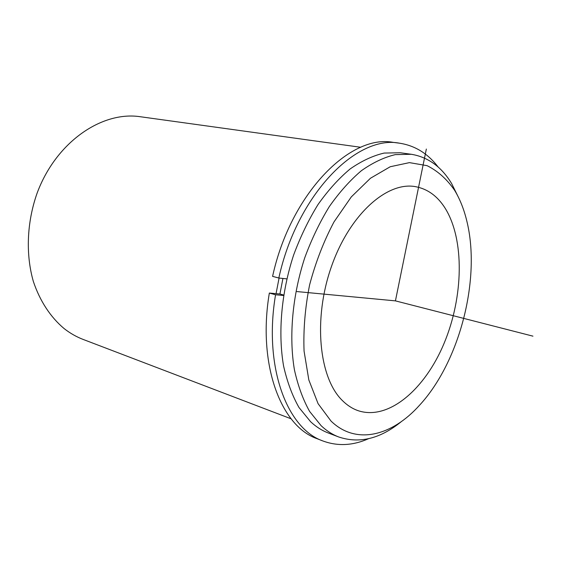 <?xml version="1.0" encoding="UTF-8"?>
<svg xmlns="http://www.w3.org/2000/svg" width="561" height="561" viewBox="0 0 561 561"><rect width="100%" height="100%" fill="white"/><g stroke="black" fill="none" stroke-linecap="round" stroke-linejoin="round"><path stroke-width="0.84" d="M269.343 293.052C257.289 364.65 281.012 426.346 317.119 438.709L322.982 440.995C286.98 428.688 263.39 366.768 275.556 294.777L269.343 293.052L279.925 293.999L282.933 278.459M342.133 400.295C318.929 377.539 313.01 318.872 331.39 266.699C349.58 214.421 387.02 181.364 415.399 186.638C427.559 188.889 437.461 196.07 445.118 208.173C464.746 239.694 463.456 296.937 444.172 343.136C425.028 389.341 388.422 420.995 357.932 410.61C352.21 408.59 346.943 405.147 342.133 400.295M276.054 293.655L279.076 278.046M401.438 421.528C380.428 438.73 359.538 443.891 338.774 436.998L328.353 433.022C322.028 430.617 316.116 426.858 310.626 421.746L298.999 407.517C292.33 395.764 287.197 381.957 283.6 366.095C277.842 332.996 281.327 292.583 293.599 255.101C300.401 236.749 308.55 219.877 318.045 204.499C328.115 190.284 338.816 178.433 350.141 168.952C361.6 160.979 372.946 155.678 384.18 153.062L400.259 152.753L411.311 154.282C428.078 157.066 441.507 166.813 451.612 183.531L458.786 198.019M338.774 436.998C332.484 434.607 326.614 430.848 321.158 425.729L309.623 411.437C303.017 399.628 297.947 385.73 294.413 369.755C288.782 336.404 292.393 295.626 304.749 257.772C311.586 239.238 319.77 222.191 329.279 206.651C339.356 192.29 350.057 180.312 361.368 170.719C372.806 162.655 384.117 157.29 395.309 154.626L411.311 154.282M331.011 421.052L318.08 403.661L308.831 379.951L304.062 351.081C303.256 329.763 305.1 307.701 309.602 284.89C315.591 262.331 323.718 241.349 333.977 221.946L351.284 196.925L370.463 178.251L390.239 166.736L409.439 162.627L427.068 165.663C437.79 170.972 446.984 179.218 454.662 190.382C459.978 199.211 464.031 209.435 466.822 221.041C481.1 278.649 459.817 361.593 419.565 405.217C392.062 435.925 356.074 445.462 331.011 421.052M291.124 418.815L83.203 339.454C76.485 336.888 70.146 333.283 64.192 328.634C50.637 317.295 39.915 301.131 33.344 281.433C25.617 254.463 26.802 222.619 36.949 193.601C55.665 142.34 101.716 110.79 140.348 116.737L360.793 147.284M399.39 143.174L393.156 142.361C350.078 133.911 290.549 193.769 272.59 276.377L278.831 278.018C296.916 194.955 356.452 134.724 399.39 143.174C414.888 145.523 427.833 153.497 438.218 167.108M322.982 440.995C337.687 446.402 352.869 445.644 368.528 438.716M286.818 278.88L278.831 278.018M279.925 293.999L283.621 295.023M275.556 294.777L283.55 295.486M296.944 291.573L395.428 300.871L426.346 149.044M395.428 300.871L532.95 336.158"/></g></svg>
